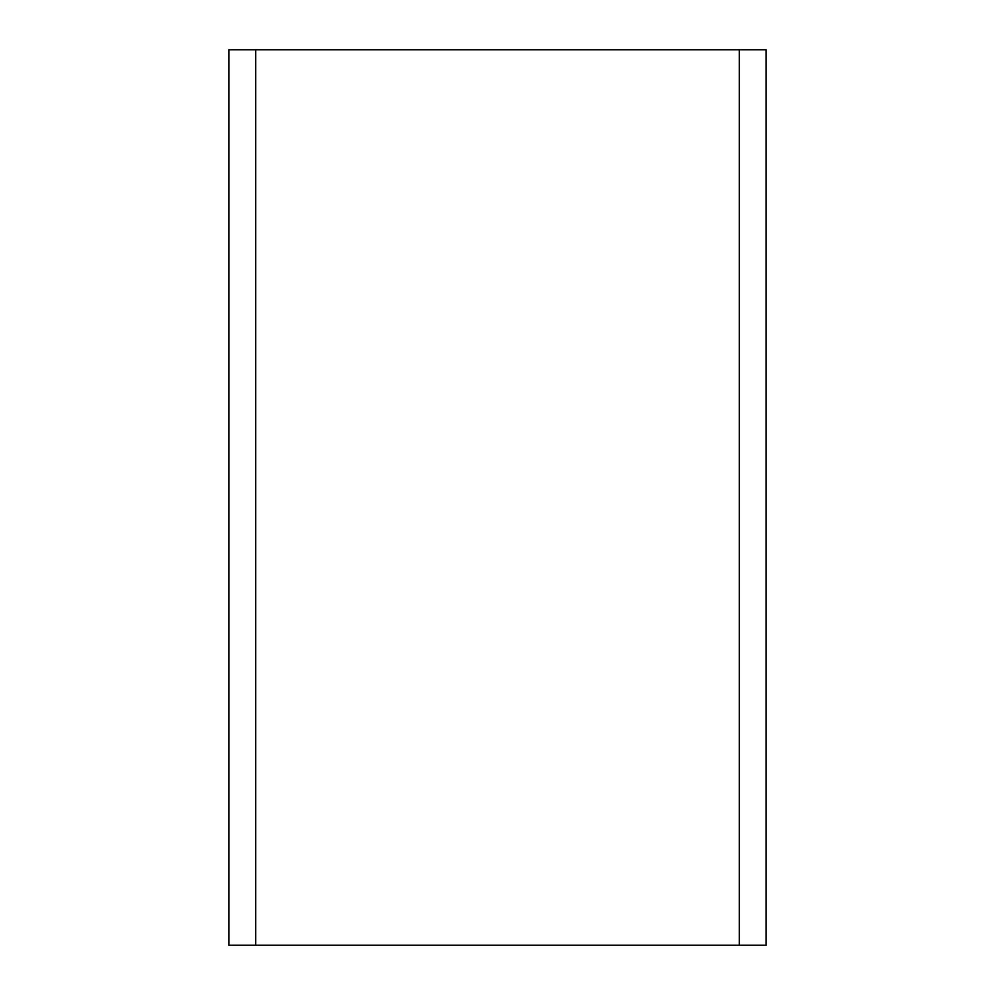 <?xml version="1.0" encoding="UTF-8"?>
<svg xmlns="http://www.w3.org/2000/svg" width="995" height="995" viewBox="0 0 995 995"><rect width="100%" height="100%" fill="white"/><g stroke="black" fill="none" stroke-linecap="round" stroke-linejoin="round"><path stroke-width="1.49" d="M228.85 945.25L228.85 49.75L228.85 945.25L255.715 945.25L255.715 49.75L228.85 49.75L255.715 49.75L255.715 945.25L739.285 945.25L739.285 49.75L255.715 49.75L739.285 49.75L739.285 945.25L766.15 945.25L766.15 49.75L739.285 49.75L766.15 49.75L766.15 945.25L228.85 945.25"/></g></svg>
